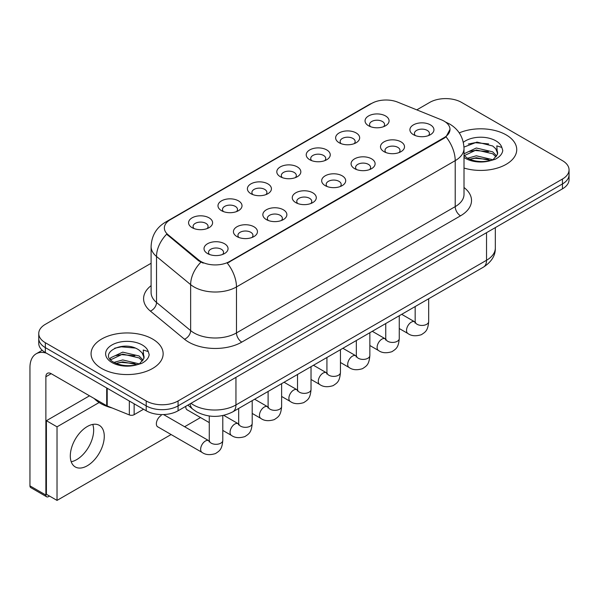 <?xml version="1.0" encoding="UTF-8"?>
<svg xmlns="http://www.w3.org/2000/svg" width="599" height="599" viewBox="0 0 599 599"><rect width="100%" height="100%" fill="white"/><g stroke="black" fill="none" stroke-linecap="round" stroke-linejoin="round"><path stroke-width="0.9" d="M339.154 142.749L339.154 142.749A12.01 6.933 180 0 1 339.154 132.941A12.01 6.933 180 0 1 356.143 132.941A12.01 6.933 180 0 1 356.143 142.749A12.01 6.933 180 0 1 339.154 142.749M354.174 143.67A7.51 4.335 0 0 0 355.155 141.521A7.51 4.335 0 0 0 352.953 138.459A7.51 4.335 0 0 0 344.777 137.515A7.51 4.335 0 0 0 340.135 141.521A7.51 4.335 0 0 0 341.123 143.67M309.743 159.731L309.743 159.731A12.01 6.933 180 0 1 309.743 149.922A12.01 6.933 180 0 1 326.732 149.922A12.01 6.933 180 0 1 326.732 159.731A12.01 6.933 180 0 1 309.743 159.731M324.755 160.652A7.51 4.335 0 0 0 325.744 158.503A7.51 4.335 0 0 0 323.542 155.441A7.51 4.335 0 0 0 315.359 154.497A7.51 4.335 0 0 0 310.724 158.503A7.51 4.335 0 0 0 311.712 160.652M280.325 176.712L280.325 176.712A12.01 6.933 180 0 1 280.325 166.904A12.01 6.933 180 0 1 297.314 166.904A12.01 6.933 180 0 1 297.314 176.712A12.01 6.933 180 0 1 280.325 176.712M295.344 177.633A7.51 4.335 0 0 0 296.333 175.485A7.51 4.335 0 0 0 294.131 172.422A7.51 4.335 0 0 0 285.948 171.479A7.51 4.335 0 0 0 281.313 175.485A7.51 4.335 0 0 0 282.301 177.633M250.914 193.694L250.914 193.694A12.01 6.933 180 0 1 250.914 183.886A12.01 6.933 180 0 1 267.903 183.886A12.01 6.933 180 0 1 267.903 193.694A12.01 6.933 180 0 1 250.914 193.694M265.934 194.615A7.51 4.335 0 0 0 266.914 192.466A7.51 4.335 0 0 0 264.721 189.404A7.51 4.335 0 0 0 256.537 188.46A7.51 4.335 0 0 0 251.902 192.466A7.51 4.335 0 0 0 252.883 194.615M221.503 210.676L221.503 210.676A12.01 6.933 180 0 1 221.503 200.867A12.01 6.933 180 0 1 238.492 200.867A12.01 6.933 180 0 1 238.492 210.676A12.01 6.933 180 0 1 221.503 210.676M236.523 211.589A7.51 4.335 0 0 0 237.504 209.448A7.51 4.335 0 0 0 235.31 206.385A7.51 4.335 0 0 0 227.126 205.442A7.51 4.335 0 0 0 222.491 209.448A7.51 4.335 0 0 0 223.472 211.589M192.092 227.657L192.092 227.657A12.01 6.933 180 0 1 192.092 217.849A12.01 6.933 180 0 1 209.081 217.849A12.01 6.933 180 0 1 209.081 227.657A12.01 6.933 180 0 1 192.092 227.657M207.112 228.571A7.51 4.335 0 0 0 208.093 226.429A7.51 4.335 0 0 0 205.891 223.36A7.51 4.335 0 0 0 197.715 222.424A7.51 4.335 0 0 0 193.073 226.429A7.51 4.335 0 0 0 194.061 228.571M368.565 125.768L368.565 125.768A12.01 6.933 180 0 1 368.565 115.959A12.01 6.933 180 0 1 385.554 115.959A12.01 6.933 180 0 1 385.554 125.768A12.01 6.933 180 0 1 368.565 125.768M383.585 126.688A7.51 4.335 0 0 0 384.565 124.54A7.51 4.335 0 0 0 382.372 121.477A7.51 4.335 0 0 0 374.188 120.534A7.51 4.335 0 0 0 369.553 124.54A7.51 4.335 0 0 0 370.534 126.688M384.011 151.667L384.011 151.667A12.01 6.933 180 0 1 384.011 141.858A12.01 6.933 180 0 1 401.001 141.858A12.01 6.933 180 0 1 401.001 151.667A12.01 6.933 180 0 1 384.011 151.667M399.031 152.588A7.51 4.335 0 0 0 400.02 150.439A7.51 4.335 0 0 0 397.818 147.376A7.51 4.335 0 0 0 389.635 146.441A7.51 4.335 0 0 0 385 150.439A7.51 4.335 0 0 0 385.988 152.588M354.601 168.648L354.601 168.648A12.01 6.933 180 0 1 354.601 158.84A12.01 6.933 180 0 1 371.59 158.84A12.01 6.933 180 0 1 371.59 168.648A12.01 6.933 180 0 1 354.601 168.648M369.62 169.569A7.51 4.335 0 0 0 370.601 167.421A7.51 4.335 0 0 0 368.407 164.358A7.51 4.335 0 0 0 360.224 163.422A7.51 4.335 0 0 0 355.589 167.421A7.51 4.335 0 0 0 356.57 169.569M325.19 185.63L325.19 185.63A12.01 6.933 180 0 1 325.19 175.821A12.01 6.933 180 0 1 342.179 175.821A12.01 6.933 180 0 1 342.179 185.63A12.01 6.933 180 0 1 325.19 185.63M340.21 186.551A7.51 4.335 0 0 0 341.19 184.402A7.51 4.335 0 0 0 338.989 181.34A7.51 4.335 0 0 0 330.813 180.396A7.51 4.335 0 0 0 326.178 184.402A7.51 4.335 0 0 0 327.159 186.551M295.779 202.612L295.779 202.612A12.01 6.933 180 0 1 295.779 192.803A12.01 6.933 180 0 1 312.768 192.803A12.01 6.933 180 0 1 312.768 202.612A12.01 6.933 180 0 1 295.779 202.612M310.799 203.533A7.51 4.335 0 0 0 311.779 201.384A7.51 4.335 0 0 0 309.578 198.321A7.51 4.335 0 0 0 301.394 197.378A7.51 4.335 0 0 0 296.76 201.384A7.51 4.335 0 0 0 297.748 203.533M266.368 219.593L266.368 219.593A12.01 6.933 180 0 1 266.368 209.785A12.01 6.933 180 0 1 283.357 209.785A12.01 6.933 180 0 1 283.357 219.593A12.01 6.933 180 0 1 266.368 219.593M281.38 220.514A7.51 4.335 0 0 0 282.369 218.365A7.51 4.335 0 0 0 280.167 215.303A7.51 4.335 0 0 0 271.983 214.36A7.51 4.335 0 0 0 267.349 218.365A7.51 4.335 0 0 0 268.337 220.514M236.949 236.575L236.949 236.575A12.01 6.933 180 0 1 236.949 226.766A12.01 6.933 180 0 1 253.939 226.766A12.01 6.933 180 0 1 253.939 236.575A12.01 6.933 180 0 1 236.949 236.575M251.969 237.496A7.51 4.335 0 0 0 252.958 235.347A7.51 4.335 0 0 0 250.756 232.285A7.51 4.335 0 0 0 242.573 231.341A7.51 4.335 0 0 0 237.938 235.347A7.51 4.335 0 0 0 238.919 237.496M207.539 253.557L207.539 253.557A12.01 6.933 180 0 1 207.539 243.748A12.01 6.933 180 0 1 224.528 243.748A12.01 6.933 180 0 1 224.528 253.557A12.01 6.933 180 0 1 207.539 253.557M222.558 254.478A7.51 4.335 0 0 0 223.539 252.329A7.51 4.335 0 0 0 221.345 249.266A7.51 4.335 0 0 0 213.162 248.323A7.51 4.335 0 0 0 208.527 252.329A7.51 4.335 0 0 0 209.508 254.478M413.43 134.685L413.43 134.685A12.01 6.933 180 0 1 413.43 124.877A12.01 6.933 180 0 1 430.419 124.877A12.01 6.933 180 0 1 430.419 134.685A12.01 6.933 180 0 1 413.43 134.685M428.442 135.606A7.51 4.335 0 0 0 429.431 133.465A7.51 4.335 0 0 0 427.229 130.395A7.51 4.335 0 0 0 419.045 129.459A7.51 4.335 0 0 0 414.411 133.465A7.51 4.335 0 0 0 415.399 135.606M441.351 119.8A20.269 11.703 180 0 1 444.061 121.11A20.269 11.703 180 0 1 449.999 129.384A20.269 11.703 180 0 1 444.061 137.658L229.574 261.493A20.269 11.703 180 0 1 198.628 259.929L168.02 234.688A20.269 11.703 180 0 1 164.358 227.979A20.269 11.703 180 0 1 170.296 219.706L371.672 103.432A20.269 11.703 180 0 1 397.639 102.122L441.351 119.8M506.177 134.902A36.037 20.808 0 0 0 459.246 132.896A36.037 20.808 0 0 1 506.177 134.902A36.037 20.808 0 0 1 516.735 149.615A36.037 20.808 0 0 0 506.177 134.902M152.588 339.041A36.037 20.808 0 0 0 113.316 334.534A36.037 20.808 0 0 0 91.07 353.754A36.037 20.808 0 0 0 101.62 368.467A36.037 20.808 0 0 0 140.9 372.982A36.037 20.808 0 0 0 163.145 353.754A36.037 20.808 0 0 0 152.588 339.041A36.037 20.808 0 0 0 113.316 334.534A36.037 20.808 0 0 0 91.07 353.754A36.037 20.808 0 0 0 101.62 368.467A36.037 20.808 0 0 0 140.9 372.982A36.037 20.808 0 0 0 163.145 353.754A36.037 20.808 0 0 0 152.588 339.041M449.999 129.384L446.023 136.834L444.061 138.264L227.291 263.126A26.281 15.17 60 0 1 236.478 286.936A30.032 17.341 180 0 1 194.001 286.936A30.032 17.341 180 0 1 190.639 284.622L156.526 256.492A30.032 17.341 180 0 1 151.098 246.548L151.098 292.529A30.032 17.341 0 0 0 156.526 302.473L190.639 330.596A30.032 17.341 0 0 0 194.001 332.917A30.032 17.341 0 0 0 236.478 332.917L455.21 206.625A30.032 17.341 0 0 0 464.008 194.368L464.008 148.387A30.032 17.341 180 0 1 455.21 160.652A26.281 15.17 -120 0 0 446.023 136.834M151.098 263.275L45.344 324.329A22.522 13.006 0 0 0 38.748 333.523L38.748 343.332A22.522 13.006 0 0 0 45.344 352.534L146.216 410.772L146.216 405.867A22.522 13.006 0 0 0 178.075 405.867L562.454 183.945A22.522 13.006 0 0 0 569.05 174.751A22.522 13.006 0 0 1 562.454 183.945L178.075 405.867A22.522 13.006 0 0 1 146.216 405.867L45.344 347.63L146.216 405.867L146.216 400.963A22.522 13.006 0 0 0 178.075 400.963L562.454 179.041A22.522 13.006 0 0 0 569.05 169.846A22.522 13.006 0 0 0 562.454 160.652L461.582 102.414A22.522 13.006 0 0 0 429.723 102.414L416.799 109.872M38.748 338.428A22.522 13.006 0 0 0 45.344 347.63A22.522 13.006 0 0 1 38.748 338.428M203.188 263.126L198.628 260.82L166.657 234.194A26.281 17.573 129.5 0 0 156.526 256.492L156.526 302.473A7.51 5.024 -50.5 0 1 150.379 311.091A37.542 21.676 180 0 1 151.098 285.656M464.008 168.057A36.037 20.808 0 0 0 516.735 149.615A36.037 20.808 0 0 1 464.008 168.057M38.748 333.523A22.522 13.006 0 0 0 45.344 342.725L146.216 400.963M146.216 410.772A22.522 13.006 0 0 0 178.075 410.772L562.454 188.85A22.522 13.006 0 0 0 569.05 179.655L569.05 169.846M497.417 154.46L497.664 153.292A16.974 9.801 0 0 0 495.747 148.769L492.707 145.999L476.954 142.083L463.978 147.099M464.008 155.373L467.085 157.956C473.659 161.52 481.424 162.426 490.379 160.682L495.148 159.297C499.731 156.945 502.276 154.003 502.778 150.484L501.835 147.444L496.818 145.864L497.41 154.46L493.269 159.461M467.587 158.248L476.302 155.785L492.872 159.746M488.492 159.424L474.962 158.263L469.594 159.237L476.302 157.732L490.985 160.547M464.008 154.287L464.3 153.636L476.302 148.005L492.692 151.839L496.638 155.942M464.255 155.665L476.302 149.952L492.692 153.786L495.987 156.863M495.747 148.769L497.657 153.524M468.313 144.037L474.962 142.689L488.664 143.902M469.571 151.457L474.962 150.476L488.492 151.637M94.193 398.507A37.542 21.676 0 0 0 100.565 403.412A37.542 21.676 0 0 0 112.103 407.956M143.827 358.599L144.082 357.438A16.974 9.801 0 0 0 142.158 352.908L139.125 350.138C123.476 339.071 97.405 353.515 113.503 362.096C120.07 365.66 127.834 366.566 136.789 364.821L141.559 363.436C146.141 361.085 148.687 358.15 149.188 354.623L148.252 351.583L143.236 350.003L143.827 358.599L139.679 363.6M114.005 362.395L122.713 359.932L139.29 363.885M134.902 363.563L121.38 362.402L116.004 363.376L122.713 361.878L137.403 364.694M110.201 359.243L110.71 357.775L122.713 352.145L139.11 355.978L143.049 360.081M110.665 359.804L122.713 354.091L139.11 357.925L142.397 361.01M142.158 352.908L144.067 357.67M114.723 348.184L121.38 346.828L135.075 348.041M115.981 355.596L121.38 354.615L134.902 355.776M76.672 459.628A24.027 13.874 120 0 0 92.755 424.414A24.027 13.874 120 0 1 76.672 459.628A24.027 13.874 120 0 1 71.206 461.739A24.027 13.874 120 0 0 76.672 459.628M134.139 403.793L134.139 414.68L143.565 409.237M46.467 353.178A30.032 17.341 -120 0 0 36.172 353.799A30.032 17.341 -120 0 0 29.95 367.554L29.95 485.871L45.876 495.066L45.876 376.749A7.51 4.335 60 0 1 47.433 373.312A7.51 4.335 60 0 1 51.185 373.679L106.697 405.733L106.697 387.95M45.876 495.066A3.751 2.164 120 0 0 46.655 496.781L30.729 487.586A3.751 2.164 -60 0 1 29.95 485.871M46.655 496.781A3.751 2.164 120 0 0 48.534 496.593L49.485 496.047M134.139 414.68A3.751 2.164 180 0 1 129.332 414.92L107.199 405.972A3.751 2.164 180 0 1 106.697 405.733M161.191 415.489A6.754 3.901 120 0 0 161.138 415.519A6.754 3.901 120 0 0 156.721 421.479A6.754 3.901 120 0 0 157.762 426.892A6.754 3.901 120 0 0 158.211 427.087M87.289 465.76A24.027 13.874 120 0 0 102.983 444.585A24.027 13.874 120 0 0 99.299 425.335A24.027 13.874 120 0 0 87.289 426.525A24.027 13.874 120 0 0 71.595 447.7A24.027 13.874 120 0 0 75.272 466.95A24.027 13.874 120 0 0 87.289 465.76M99.12 402.528L57.025 426.832L57.025 500.397L171.104 434.537M184.619 426.735L200.515 417.555M185.795 406.317A6.754 3.901 120 0 0 187.173 409.911A6.754 3.901 120 0 0 187.622 410.105M89.521 395.812L46.408 420.7L46.408 494.265L57.025 500.397M57.025 426.832L46.408 420.7M229.574 261.493L229.574 262.1M198.628 259.929L198.628 260.82M168.02 234.688L168.02 235.579M444.061 137.658L444.061 138.264M241.786 342.111A7.51 4.335 60 0 1 236.478 332.917L236.478 286.936L455.21 160.652L455.21 206.625A7.51 4.335 60 0 0 460.519 215.827L241.786 342.111A37.542 21.676 180 0 1 188.692 342.111A37.542 21.676 180 0 1 184.485 339.214L150.379 311.091M464.008 148.387C463.499 137.59 458.752 129.496 449.767 124.098L445.978 122.248A26.281 12.309 112 0 0 445.619 122.121M168.057 221.233A26.281 15.17 -120 0 0 165.331 222.259C156.354 227.657 151.607 235.751 151.098 246.548M165.331 222.259L369.463 104.406A26.281 15.17 60 0 1 371.455 103.56M200.875 262.212A26.281 17.573 129.5 0 0 190.639 284.622L190.639 330.596A7.51 5.024 -50.5 0 1 184.485 339.214M464.008 187.494A37.542 21.676 180 0 1 460.519 215.827M178.075 400.963L178.075 410.772M562.454 179.041L562.454 188.85M45.344 342.725L45.344 352.534M190.984 403.314A30.032 17.341 0 0 0 193.47 404.946A30.032 17.341 0 0 0 235.946 404.946L486.53 260.273A30.032 17.341 0 0 0 495.328 248.008C495.545 255.459 491.577 261.838 483.423 267.147L232.831 411.82A15.02 8.671 60 0 0 235.946 404.946L235.946 377.355M486.53 232.682L486.53 260.273A15.02 8.671 60 0 1 483.423 267.147M190.16 403.793A15.02 10.041 129.5 0 0 192.856 409.244L187.854 405.119M428.682 298.751L428.682 321.543A6.754 3.901 180 0 1 426.391 324.471A6.754 3.901 180 0 1 417.144 324.299A6.754 3.901 180 0 1 415.167 321.543L414.95 323.003L415.549 322.502M428.682 321.543C427.911 331.075 425.163 332.093 421.389 334.691C415.803 336.421 411.318 336.032 407.926 333.523A6.754 3.901 -60 0 1 406.886 328.11A6.754 3.901 -60 0 1 411.303 322.157A6.754 3.901 -60 0 1 411.603 321.992A6.754 3.901 -60 0 1 414.68 321.82L415.144 322.067M399.263 315.733L399.263 338.525A6.754 3.901 180 0 1 396.98 341.452A6.754 3.901 180 0 1 387.733 341.28A6.754 3.901 180 0 1 385.749 338.525L385.531 339.985L386.138 339.483M399.263 338.525C398.5 348.056 395.752 349.075 391.978 351.673C386.392 353.403 381.907 353.013 378.508 350.505A6.754 3.901 -60 0 1 377.475 345.091A6.754 3.901 -60 0 1 381.892 339.139A6.754 3.901 -60 0 1 382.192 338.974A6.754 3.901 -60 0 1 385.269 338.802L385.734 339.049M369.853 332.715L369.853 355.507A6.754 3.901 180 0 1 367.561 358.434A6.754 3.901 180 0 1 358.314 358.262A6.754 3.901 180 0 1 356.338 355.507L356.12 356.967L356.727 356.465M369.853 355.507C369.089 365.038 366.341 366.056 362.56 368.655C356.982 370.384 352.497 369.995 349.097 367.487A6.754 3.901 -60 0 1 348.064 362.073A6.754 3.901 -60 0 1 352.474 356.12A6.754 3.901 -60 0 1 352.781 355.956A6.754 3.901 -60 0 1 355.858 355.784L356.315 356.031M340.442 349.696L340.442 372.488A6.754 3.901 180 0 1 338.15 375.416A6.754 3.901 180 0 1 328.903 375.244A6.754 3.901 180 0 1 326.927 372.488L326.71 373.948L327.316 373.447M340.442 372.488C339.67 382.012 336.923 383.031 333.149 385.636C327.571 387.366 323.078 386.976 319.686 384.468A6.754 3.901 -60 0 1 318.653 379.055A6.754 3.901 -60 0 1 323.063 373.102A6.754 3.901 -60 0 1 323.363 372.937A6.754 3.901 -60 0 1 326.448 372.765L326.904 373.012M311.031 366.678L311.031 389.47A6.754 3.901 180 0 1 308.74 392.397A6.754 3.901 180 0 1 299.493 392.225A6.754 3.901 180 0 1 297.516 389.47L297.299 390.93L297.898 390.428M311.031 389.47C310.26 398.994 307.512 400.012 303.738 402.618C298.16 404.347 293.667 403.958 290.275 401.45A6.754 3.901 -60 0 1 289.242 396.036A6.754 3.901 -60 0 1 293.652 390.084A6.754 3.901 -60 0 1 293.952 389.919A6.754 3.901 -60 0 1 297.029 389.747L297.493 389.986M501.835 147.444A21.482 12.399 0 0 0 495.882 140.847A21.482 12.399 0 0 0 463.327 142.315M464.008 157.425A21.482 12.399 0 0 0 465.505 158.383A21.482 12.399 0 0 0 490.379 160.682M148.252 351.583A21.482 12.399 0 0 0 142.292 344.987A21.482 12.399 0 0 0 111.916 344.987A21.482 12.399 0 0 0 111.916 362.522A21.482 12.399 0 0 0 136.789 364.821M45.876 376.749L51.185 373.679M107.199 388.242L107.199 405.972M129.332 414.92L129.332 401.023M281.62 383.652L281.62 406.451A6.754 3.901 180 0 1 279.329 409.372A6.754 3.901 180 0 1 270.082 409.207A6.754 3.901 180 0 1 268.105 406.451L267.888 407.912L268.487 407.41M281.62 406.451C280.849 415.976 278.101 416.994 274.327 419.599C268.741 421.322 264.256 420.94 260.864 418.431A6.754 3.901 -60 0 1 259.824 413.018A6.754 3.901 -60 0 1 264.241 407.065A6.754 3.901 -60 0 1 264.541 406.901A6.754 3.901 -60 0 1 267.618 406.728L268.082 406.968M252.201 400.634L252.201 423.433A6.754 3.901 180 0 1 249.918 426.353A6.754 3.901 180 0 1 240.671 426.189A6.754 3.901 180 0 1 238.687 423.433L238.469 424.886L239.076 424.392M252.201 423.433C251.438 432.957 248.69 433.976 244.916 436.581C239.33 438.303 234.845 437.914 231.446 435.413A6.754 3.901 -60 0 1 230.413 430A6.754 3.901 -60 0 1 234.83 424.04A6.754 3.901 -60 0 1 235.13 423.882A6.754 3.901 -60 0 1 238.207 423.71L238.672 423.95M222.791 415.556L222.791 440.415A6.754 3.901 180 0 1 220.499 443.335A6.754 3.901 180 0 1 211.252 443.17A6.754 3.901 180 0 1 209.276 440.415L209.058 441.867L209.665 441.373M222.791 440.415C222.027 449.939 219.279 450.957 215.498 453.563C209.92 455.285 205.435 454.896 202.035 452.395A6.754 3.901 -60 0 1 201.002 446.981A6.754 3.901 -60 0 1 205.412 441.021A6.754 3.901 -60 0 1 205.719 440.864A6.754 3.901 -60 0 1 208.796 440.692L209.253 440.931M369.463 104.406L374.285 102.167M445.978 122.248L445.581 122.091M232.831 411.82C220.746 417.892 208.662 417.892 196.577 411.82L192.856 409.244M495.328 248.008L495.328 227.605M407.926 333.523L399.263 328.529M415.167 306.553L415.167 321.543M414.68 321.82L401.697 314.325M378.508 350.505L369.853 345.511M385.749 323.535L385.749 338.525M385.269 338.802L372.286 331.307M349.097 367.487L340.442 362.492M356.338 340.517L356.338 355.507M355.858 355.784L342.875 348.289M319.686 384.468L311.031 379.474M326.927 357.498L326.927 372.488M326.448 372.765L313.464 365.27M290.275 401.45L281.62 396.448M297.516 374.48L297.516 389.47M297.029 389.747L284.046 382.252M36.172 353.799L42.244 350.295M260.864 418.431L252.201 413.43M268.105 391.461L268.105 406.451M267.618 406.728L254.635 399.234M231.446 435.413L222.791 430.411M209.276 422.609L186.776 409.619M238.687 408.436L238.687 423.433M238.207 423.71L223.727 415.347M202.035 452.395L157.365 426.6M209.276 416.006L209.276 440.415M208.796 440.692L163.527 414.553"/></g></svg>
